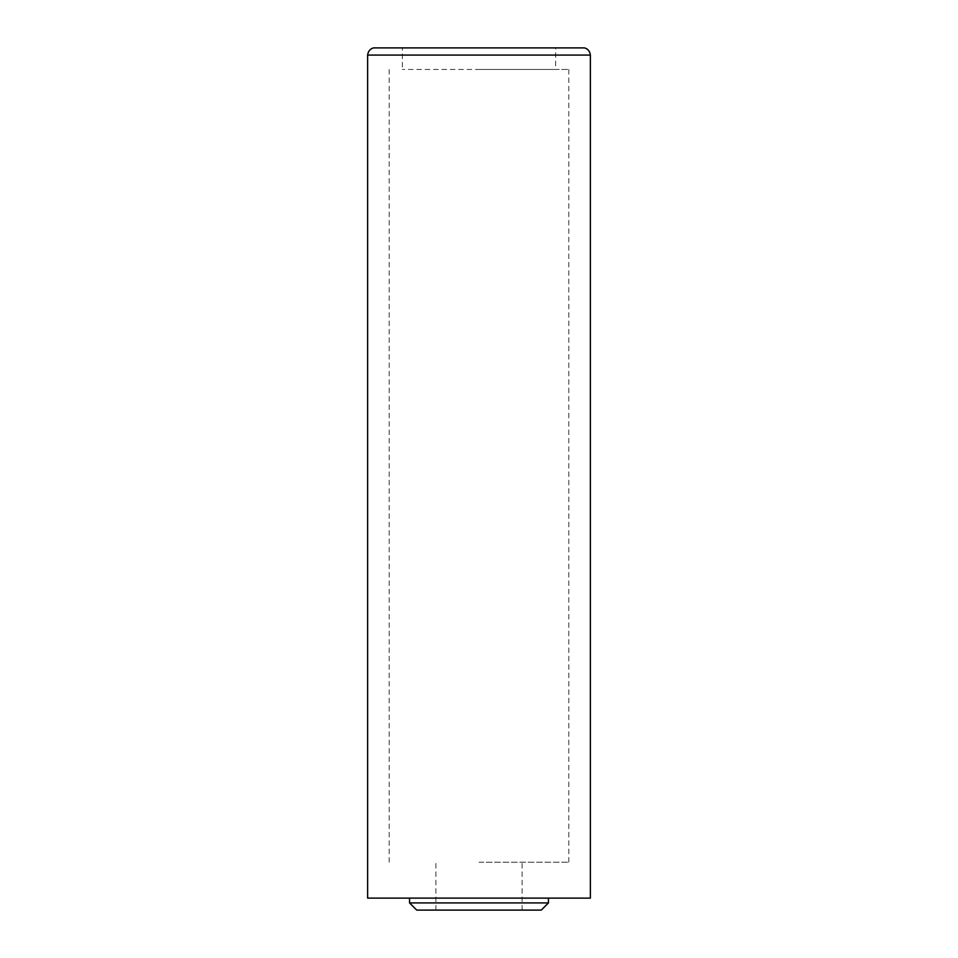 <?xml version="1.0" encoding="UTF-8"?>
<svg xmlns="http://www.w3.org/2000/svg" width="958" height="958" viewBox="0 0 958 958"><rect width="100%" height="100%" fill="white"/><g stroke="black" fill="none" stroke-linecap="round" stroke-linejoin="round"><path stroke-width="0.72" stroke-dasharray="4.79 3.59" d="M416.73 910.1L541.27 910.1M479 862.2L568.812 862.2L479 862.2M479 69.455L568.812 69.455L479 69.455M555.64 69.455L402.36 69.455L555.64 69.455L555.64 47.9M402.36 47.9L479 47.9L402.36 47.9L402.36 69.455M374.817 47.9L583.183 47.9M590.367 898.125L367.632 898.125M479 898.125L409.545 898.125L479 898.125M409.545 902.915L548.455 902.915M367.632 55.085L590.367 55.085M522.11 910.1L522.11 862.2M435.89 910.1L435.89 862.2M568.812 862.2L568.812 69.455M389.188 862.2L389.188 69.455"/><path stroke-width="1.44" d="M555.64 47.9L479 47.9L555.64 47.9M479 47.9L374.817 47.9C374.147 47.541 368.483 48.343 367.632 55.085L590.367 55.085C589.517 48.343 583.853 47.541 583.183 47.9L479 47.9M367.632 55.085L367.632 898.125L590.367 898.125L590.367 55.085M409.545 902.915L416.73 910.1L541.27 910.1L548.455 902.915L409.545 902.915L409.545 898.125M548.455 898.125L548.455 902.915"/></g></svg>
